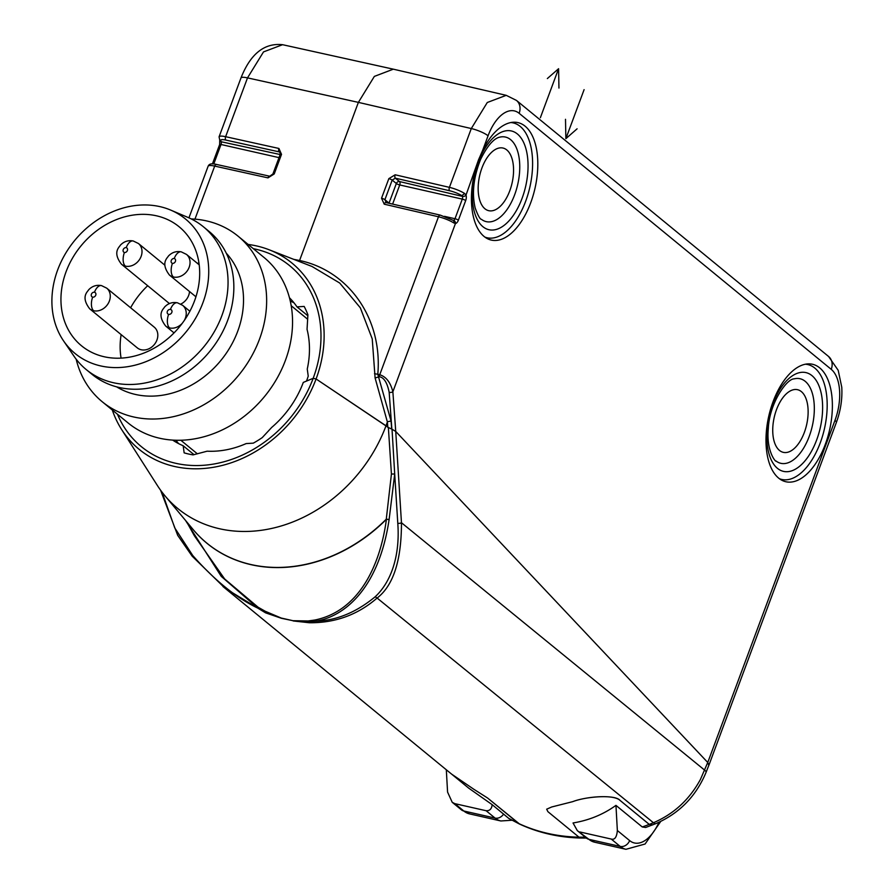 <?xml version="1.0" encoding="UTF-8"?>
<svg xmlns="http://www.w3.org/2000/svg" width="894" height="894" viewBox="0 0 894 894"><rect width="100%" height="100%" fill="white"/><g stroke="black" fill="none" stroke-linecap="round" stroke-linejoin="round"><path stroke-width="1.34" d="M121.081 358.125A75.632 62.636 129.4 0 1 121.148 334.624M130.613 307.759A75.632 62.636 129.4 0 1 147.689 285.734M197.272 263.249A75.632 62.636 129.4 0 1 198.971 263.182M137.274 347.855A13.388 11.086 -50.6 0 0 141.207 349.755A13.388 11.086 -50.6 0 0 155.824 342.38A13.388 11.086 -50.6 0 0 154.249 327.148L106.71 288.147A13.388 11.086 129.4 0 1 108.275 303.368A13.388 11.086 129.4 0 1 93.658 310.743A13.388 11.086 129.4 0 1 93.121 310.609A13.388 11.086 129.4 0 1 89.724 308.843L137.274 347.855M164.865 265.194L138.436 243.514L133.228 240.978A10.706 5.543 102.8 0 0 126.222 247.616A2.682 2.213 129.4 0 1 124.4 252.51A10.706 5.543 102.8 0 0 125.395 266.121A13.388 11.086 129.4 0 1 124.858 265.987A13.388 11.086 129.4 0 1 121.461 264.211L169.011 303.222A13.388 11.086 -50.6 0 0 169.424 303.547M180.8 304.083A13.388 11.086 -50.6 0 0 189.528 291.522M219.902 140.481A2.682 1.743 -18.5 0 0 219.958 140.805A2.682 1.743 -18.5 0 0 221.176 141.744L280.146 154.528M219.075 136.827L240.944 78.013A13.388 2.872 20.4 0 1 247.504 77.879L225.623 136.693A13.388 2.872 20.4 0 0 219.075 136.827L219.779 140.336A2.682 2.47 -38.2 0 0 220.974 141.129A10.706 2.302 20.4 0 1 225.914 140.101L279.196 151.879A2.682 1.419 102.5 0 1 278.917 148.46L281.521 154.349L274.223 173.95L267.976 177.872A2.682 1.419 -77.5 0 1 269.731 176.219M381.537 198.244A2.682 0.57 20.4 0 1 384.901 199.697L386.264 202.681A2.682 1.352 103 0 0 385.951 202.525A2.682 1.352 103 0 0 384.23 204.19L381.537 198.244L388.834 178.644L395.159 174.788L449.425 187.36L471.294 128.546L358.382 102.374L299.579 260.489L293.701 259.349M281.521 154.349A2.682 0.57 -159.6 0 0 280.213 154.36L279.967 152.248L279.196 151.879L280.325 152.796M708.83 765.342L707.757 762.47L395.763 431.467L707.735 762.459L708.908 765.141L706.059 772.36C696.035 796.319 679.317 813.406 655.939 823.586L645.669 827.475L642.25 826.95L644.093 826.313A198.099 164.083 129.4 0 0 647.379 825.106L649.245 824.402L620 800.365C615.251 794.397 586.386 796.319 572.696 801.661L551.699 806.98L546.67 809.193L547.921 811.685L578.977 837.164L581.044 838.036M389.102 519.649L394.701 473.988L397.785 523.236C400.333 558.012 389.851 583.246 375.156 596.79C356.225 612.424 336.345 620.57 315.504 621.229C344.626 616.681 378.855 588.252 389.102 519.649L386.275 519.179L391.427 474.055L388.365 427.5L316.085 378.967L386.007 425.801A141.71 117.371 129.4 0 0 387.37 421.968L387.84 427.31M289.455 297.769A92.361 76.493 -50.6 0 1 297.009 306.877L304.161 306.43A100.385 83.153 -50.6 0 1 307.905 314.789L307.044 329.316A92.361 76.493 -50.6 0 1 307.257 369.043L308.229 376.151A100.385 83.153 -50.6 0 1 306.519 381.079L313.179 378.307L316.085 378.967L313.179 378.307A116.991 96.898 -50.6 0 0 253.304 248.666M290.259 301.01A92.361 76.493 129.4 0 1 293.981 302.809M248.13 244.431A120.466 99.782 129.4 0 1 269.217 249.795A120.466 99.782 129.4 0 1 316.085 378.967A120.466 99.782 129.4 0 1 223.098 465.215A120.466 99.782 129.4 0 1 121.685 429.623A120.466 99.782 129.4 0 1 112.298 410M269.217 249.795L312.084 266.513L339.72 283.04L360.327 307.815L372.239 338.882L375.1 377.972L387.37 421.968M374.508 373.714L377.793 374.262C382.666 319.393 349.442 271.05 299.579 260.489L299.088 261.45M391.706 429.154L391.069 421.04L377.793 374.262L379.738 374.731C386.152 376.743 390.522 382.431 392.868 391.784A2.682 1.162 175.8 0 1 389.169 392.332C387.236 382.699 383.973 377.503 379.402 376.743A2.682 1.352 -75.8 0 1 379.738 374.731L438.485 216.773L384.23 204.19M391.427 474.055L394.701 473.988L392.03 429.232L395.74 431.444L392.868 391.784L455.448 223.522A2.682 2.246 -98.5 0 0 453.526 220.393A2.682 1.386 102.8 0 0 455.001 218.728L462.287 199.116A2.682 0.57 -159.6 0 1 465.685 200.58L458.387 220.181A5.353 2.771 102.8 0 1 455.448 223.522L453.727 222.908A13.388 2.872 -159.6 0 0 438.485 216.773A2.682 1.352 -77 0 1 440.217 215.108L385.783 202.513M395.159 174.788A2.682 1.352 103 0 0 395.371 178.174L392.187 180.085L384.901 199.697L389.046 203.106L396.344 183.493L392.187 180.085A2.682 0.57 -159.6 0 0 388.834 178.644M475.239 170.296A60.233 31.178 102.8 0 0 484.112 236.485A60.233 31.178 102.8 0 0 491.32 240.095A60.233 31.178 102.8 0 0 533.092 195.607A60.233 31.178 102.8 0 0 525.124 126.21A60.233 31.178 102.8 0 0 517.917 122.601A60.233 31.178 102.8 0 0 482.682 150.293L478.491 159.925L466.02 195.093L464.668 193.506L461.829 195.663A10.706 2.302 20.4 0 0 449.637 190.757L395.371 178.174L399.484 181.549A2.682 2.213 -50.6 0 0 396.344 183.493A2.682 0.57 -159.6 0 0 399.73 184.957L392.622 204.078M462.455 196.378L399.484 181.549A2.682 1.386 -77.2 0 1 399.73 184.957L462.287 199.116A2.682 1.386 102.8 0 0 462.455 196.378A2.682 1.743 161.5 0 0 466.02 195.093A5.353 2.771 102.8 0 1 465.685 200.58M778.685 478.145A60.233 31.178 102.8 0 0 785.893 481.754A60.233 31.178 102.8 0 0 827.665 437.267A60.233 31.178 102.8 0 0 819.697 367.87A60.233 31.178 102.8 0 0 812.49 364.26A60.233 31.178 102.8 0 0 770.706 408.748A60.233 31.178 102.8 0 0 778.685 478.145M453.526 220.393L452.71 220.17M453.727 222.908A2.682 1.866 -57.3 0 0 453.269 220.382L453.202 220.371M387.549 421.7L391.069 421.04M375.1 377.972L379.402 376.743M512.106 122.333A60.233 31.178 -77.2 0 1 512.832 122.813M486.817 237.703A60.233 31.178 -77.2 0 1 485.956 237.826M482.682 150.293L488.068 135.787A13.388 2.872 20.4 0 0 471.294 128.546L487.286 102.497L506.216 95.334L393.338 69.173L374.351 76.403L358.382 102.374L247.504 77.879L263.507 51.908L282.593 44.7L393.338 69.173M781.39 479.363A60.233 31.178 -77.2 0 1 780.529 479.497M806.679 363.992A60.233 31.178 -77.2 0 1 807.394 364.484M297.009 306.877L307.86 315.783M314.722 620.045L308.061 620.961L292.975 620.704L308.609 621.732L315.504 621.229L314.722 620.045C358.662 611.239 380.207 565.913 386.42 519.302A2.682 1.442 -171.9 0 1 386.867 519.246L388.7 519.47M281.454 618.302L265.552 612.837L265.261 611.921L281.454 618.302L292.975 620.704L281.219 618.045L265.227 611.261L258.098 607.216L224.651 578.966L194.356 535.763L186.6 521.727M293.187 620.95L309.335 622.749C335.205 623.017 357.801 614.793 377.112 598.041L653.436 822.737L649.279 824.391L652.81 824.838L649.279 824.391L620 800.365C613.709 794.218 586.263 796.476 572.696 801.661L551.699 806.98L546.67 809.193L547.921 811.685L578.988 837.175L585.335 837.186M397.785 523.236A2.682 1.173 -3.6 0 0 401.462 522.733C401.484 560.415 393.371 585.525 377.112 598.041L375.156 596.79M388.365 427.5L392.03 429.232M121.685 429.623L157.31 485.386A141.71 117.371 -50.6 0 0 164.842 495.667A141.71 117.371 -50.6 0 0 283.454 525.281A141.71 117.371 -50.6 0 0 386.007 425.801M265.227 611.261L265.261 611.921L258.008 608.211L221.231 576.362L185.505 520.409M258.098 607.216L258.008 608.211C236.452 597.997 214.694 580.429 192.724 555.487L174.766 527.929L162.049 492.169M451.906 774.316L474.021 789.391L451.906 774.316M518.665 823.508L519.526 824.056C538.635 832.895 559.231 837.555 581.279 838.047L578.988 837.175A198.099 164.083 129.4 0 1 518.665 823.508L487.599 798.029L474.021 789.391L487.599 798.029L519.682 824.134M192.724 555.487L192.188 556.169L224.986 588.196L265.552 612.837M707.735 762.459L700.415 779.479C689.43 799.605 673.774 814.032 653.436 822.737M117.472 414.246A116.991 96.898 -50.6 0 0 214.94 463.83A116.991 96.898 -50.6 0 0 313.179 378.307L303.301 382.408A92.361 76.493 -50.6 0 1 271.709 427.421L262.221 437.635A100.385 83.153 -50.6 0 1 253.315 443.145L246.163 443.58A92.361 76.493 -50.6 0 1 207.151 451.191L193.082 454.89A100.385 83.153 -50.6 0 1 184.153 452.867L183.169 445.76A92.361 76.493 -50.6 0 1 172.687 440.105M178.509 443.547A92.361 76.493 129.4 0 1 176.017 440.25M194.009 454.655L183.169 445.76M448.889 771.88L468.612 788.072L492.169 804.667C491.711 808.925 489.688 810.947 486.112 810.724L454.834 803.65L452.219 802.298L447.57 792.073L446.318 769.779M518.665 823.519L508.787 818.423L492.169 804.667M508.787 818.423L519.615 824.1M642.25 826.95L615.955 805.371C603.294 814.468 588.99 820.334 573.032 822.972L577.323 830.627L588.911 839.332L620.19 846.417L611.217 839.053L579.938 831.968M611.217 839.053C614.714 840.069 616.759 837.231 617.352 830.515L615.955 805.371M805.371 364.204A58.892 30.485 -77.2 0 1 807.729 364.551A58.892 30.485 -77.2 0 1 825.933 420.951A58.892 30.485 -77.2 0 1 790.106 479.162A58.892 30.485 -77.2 0 1 781.714 479.441A58.892 30.485 -77.2 0 1 779.445 478.737M790.754 471.138A50.634 26.205 102.8 0 0 822.335 414.425A50.634 26.205 102.8 0 0 798.688 372.854A50.634 26.205 102.8 0 0 767.108 429.567A50.634 26.205 102.8 0 0 790.754 471.138M794.274 378.821A43.37 22.451 -77.2 0 1 794.632 378.743A43.37 22.451 -77.2 0 1 814.021 415.252A43.37 22.451 -77.2 0 1 787.033 463.114A43.37 22.451 -77.2 0 1 776.014 461.002C776.271 462.757 766.057 451.738 768.304 428.584C769.343 403.619 786.541 378.765 794.129 378.866L794.632 378.743M787.916 452.208A32.128 16.628 102.8 0 0 807.45 420.448A32.128 16.628 102.8 0 0 797.526 389.695A32.128 16.628 102.8 0 0 792.956 389.851A32.128 16.628 102.8 0 0 773.411 421.599A32.128 16.628 102.8 0 0 783.334 452.353A32.128 16.628 102.8 0 0 787.916 452.208M510.809 122.545A58.892 30.485 -77.2 0 1 513.156 122.891A58.892 30.485 -77.2 0 1 530.254 144.035A58.892 30.485 -77.2 0 1 522.755 208.28A58.892 30.485 -77.2 0 1 487.141 237.77A58.892 30.485 -77.2 0 1 484.872 237.078M474.267 211.543A50.634 26.205 102.8 0 0 510.575 219.041A50.634 26.205 102.8 0 0 526.03 149.119A50.634 26.205 102.8 0 0 489.733 141.632A50.634 26.205 102.8 0 0 474.267 211.543M518.028 152.628A43.37 22.451 -77.2 0 1 510.373 204.178A43.37 22.451 -77.2 0 1 481.441 219.332C480.022 219.276 477.944 215.521 475.206 208.078C471.708 193.316 473.552 177.001 480.737 159.121C491.152 138.089 498.573 137.475 500.07 137.073A43.37 22.451 -77.2 0 1 518.028 152.628M479.441 199.161A32.128 16.628 102.8 0 0 488.772 210.693A32.128 16.628 102.8 0 0 508.194 194.613A32.128 16.628 102.8 0 0 512.284 159.557A32.128 16.628 102.8 0 0 502.953 148.035A32.128 16.628 102.8 0 0 483.531 164.116A32.128 16.628 102.8 0 0 479.441 199.161M95.848 364.629A87.009 72.068 129.4 0 1 63.519 340.826A87.009 72.068 129.4 0 1 72.258 243.537A87.009 72.068 129.4 0 1 164.775 207.922A87.009 72.068 129.4 0 1 170.754 210.112A87.009 72.068 129.4 0 1 199.194 311.447A87.009 72.068 129.4 0 1 95.848 364.629M99.826 355.588A76.962 63.753 -50.6 0 0 186.857 316.532A76.962 63.753 -50.6 0 0 179.135 226.774A76.962 63.753 -50.6 0 0 160.797 216.963A76.962 63.753 -50.6 0 0 73.766 256.019A76.962 63.753 -50.6 0 0 81.499 345.777A76.962 63.753 -50.6 0 0 99.826 355.588M170.754 210.112L187.74 217.32A92.361 76.493 129.4 0 1 203.385 226.763A92.361 76.493 129.4 0 1 212.66 334.468A92.361 76.493 129.4 0 1 108.23 381.347A92.361 76.493 129.4 0 1 86.226 369.568A92.361 76.493 129.4 0 1 73.9 356.069L63.519 340.826M86.226 369.568L92.026 374.329A92.361 76.493 -50.6 0 0 114.03 386.096A92.361 76.493 -50.6 0 0 218.46 339.228A92.361 76.493 -50.6 0 0 209.185 231.524L203.385 226.763M116.611 386.845A87.009 72.068 -50.6 0 0 130.647 393.17A87.009 72.068 -50.6 0 0 235.547 336.602A87.009 72.068 -50.6 0 0 226.26 253.181M191.227 218.918A107.079 88.696 129.4 0 1 212.537 222.505A107.079 88.696 129.4 0 1 238.05 236.15A107.079 88.696 129.4 0 1 256.824 345.754A107.079 88.696 129.4 0 1 127.708 415.375A107.079 88.696 129.4 0 1 102.207 401.73A107.079 88.696 129.4 0 1 76.158 359.176M102.207 401.73L128.121 422.985A107.079 88.696 -50.6 0 0 153.623 436.63A107.079 88.696 -50.6 0 0 282.727 367.009A107.079 88.696 -50.6 0 0 263.953 257.405L238.05 236.15M307.681 319.303A87.009 72.068 -50.6 0 0 306.106 317.962L291.198 305.726M180.823 440.25L195.741 452.487A87.009 72.068 -50.6 0 0 197.395 453.806M577.099 128.814L565.868 138.659L584.095 89.646M565.5 119.304L565.868 138.659M540.356 117.729L558.582 68.715L558.951 88.07M547.351 78.56L558.582 68.715M199.194 264.825L186.477 254.399L181.258 251.851A10.706 5.543 102.8 0 0 174.252 258.489A2.682 2.213 129.4 0 1 172.43 263.384A10.706 5.543 102.8 0 0 173.425 276.995A13.388 11.086 129.4 0 1 172.888 276.861A13.388 11.086 129.4 0 1 169.491 275.095L195.931 296.786M172.43 263.384A2.682 2.213 129.4 0 1 174.252 258.489M186.477 254.399A13.388 11.086 129.4 0 1 188.053 269.619A13.388 11.086 129.4 0 1 173.425 276.995M168.62 314.342A2.682 2.213 129.4 0 1 170.553 309.458A2.682 2.213 129.4 0 1 168.62 314.342A10.706 5.543 102.8 0 0 169.614 327.942A13.388 11.086 129.4 0 1 169.078 327.807A13.388 11.086 129.4 0 1 165.681 326.042L174.039 332.892M189.874 311.257L182.667 305.346L177.448 302.798A10.706 5.543 102.8 0 0 170.441 309.436M182.667 305.346A13.388 11.086 129.4 0 1 184.298 320.465M182.342 323.192A13.388 11.086 129.4 0 1 169.614 327.942M106.71 288.147L101.491 285.599A10.706 5.543 102.8 0 0 94.485 292.237A2.682 2.213 129.4 0 1 92.663 297.143A10.706 5.543 102.8 0 0 93.658 310.743M92.663 297.143A2.682 2.213 129.4 0 1 94.485 292.237M124.4 252.51A2.682 2.213 129.4 0 1 126.222 247.616M138.436 243.514A13.388 11.086 129.4 0 1 140.012 258.746A13.388 11.086 129.4 0 1 125.395 266.121M221.176 141.744A2.682 1.386 -77.2 0 1 221.008 144.493A2.682 0.57 -159.6 0 0 219.656 144.504L212.437 163.915M278.995 157.623L221.008 144.493L213.755 163.982M278.917 148.46L225.623 136.693A2.682 1.419 102.5 0 0 225.914 140.101M267.976 177.872L214.694 166.094L194.959 219.142M216.795 164.608A2.682 1.419 102.5 0 0 216.471 164.44L269.753 176.219L272.916 173.972A2.682 0.57 20.4 0 1 274.223 173.95M214.694 166.094A13.388 2.872 -159.6 0 0 208.134 166.228C209.129 163.781 211.9 163.189 216.471 164.44A2.682 1.419 102.5 0 0 214.694 166.094M449.637 190.757A2.682 1.352 -77 0 1 449.425 187.36A13.388 2.872 20.4 0 1 464.668 193.506M488.068 135.787A40.163 20.785 -77.2 0 1 519.146 113.303L831.252 369.356A40.152 20.785 -77.2 0 1 834.974 420.381L707.757 762.47M444.53 216.348L455.001 218.728A2.682 0.57 20.4 0 1 458.387 220.181M453.247 220.371L440.217 215.108A2.682 1.352 -77 0 1 440.518 215.264M391.863 429.187L389.169 392.332M506.194 95.323L516.464 100.419A13.388 11.086 129.4 0 1 519.146 113.303M831.252 369.356A13.388 11.086 -50.6 0 0 828.57 356.471L516.464 100.419M708.931 765.141L836.348 422.527A13.388 2.872 -159.6 0 0 834.974 420.381M192.109 528.309A150.103 124.322 129.4 0 0 386.42 519.302L386.275 519.179A150.058 124.288 -50.6 0 1 193.138 529.539L164.842 495.667M309.335 622.749L308.061 620.961M706.059 772.36A13.388 2.85 21.5 0 0 704.696 770.181L401.462 522.733L395.74 431.444M653.436 822.726A13.388 4.023 67.7 0 0 655.939 823.586M454.834 803.65L463.807 811.003L495.075 818.088L486.112 810.724M452.219 802.298L461.438 809.863A8.035 6.649 -50.6 0 0 463.807 811.003A48.187 24.943 102.8 0 0 469.562 813.886L500.841 820.971A48.187 24.943 -77.2 0 1 495.075 818.088A8.035 6.649 -50.6 0 0 503.613 814.054M658.979 822.268A40.152 20.785 -77.2 0 1 629.622 840.583L617.352 830.515M660.711 821.463L645.088 844.014L625.956 849.3A48.187 24.943 -77.2 0 1 620.19 846.417A8.035 6.649 -50.6 0 0 629.622 840.583M594.678 842.215L586.553 838.192A8.035 6.649 -50.6 0 0 588.911 839.332A48.187 24.943 102.8 0 0 594.678 842.215L625.956 849.3M181.258 251.851C176.274 250.935 172.006 252.332 168.452 256.008C167.379 258.042 160.238 263.104 169.491 275.095M177.448 302.798C172.464 301.893 168.195 303.278 164.641 306.966C163.568 308.989 156.428 314.051 165.681 326.042M101.491 285.599C96.507 284.694 92.227 286.08 88.685 289.768C87.612 291.79 80.471 296.853 89.724 308.843M133.228 240.978C128.233 240.061 123.964 241.447 120.422 245.135C119.349 247.169 112.208 252.22 121.461 264.211M219.745 140.28L219.656 144.504M272.916 173.972L280.213 154.371M188.947 217.834L208.134 166.228M836.348 422.527C840.628 410.804 842.439 399.048 841.768 387.247L838.203 370.317L828.57 356.471M240.944 78.013C250.488 53.819 264.389 42.722 282.638 44.711M222.941 586.52L448.989 771.969M160.562 490.169L177.705 535.35L192.165 556.169L224.997 588.185M500.841 820.971L511.916 820.245M581.279 838.047L586.419 838.08M586.553 838.192L577.323 830.627M461.438 809.863L469.562 813.886M807.729 364.551L805.818 364.126M781.714 479.441L779.814 479.005M487.141 237.77L485.241 237.346M513.156 122.891L511.245 122.456"/></g></svg>
